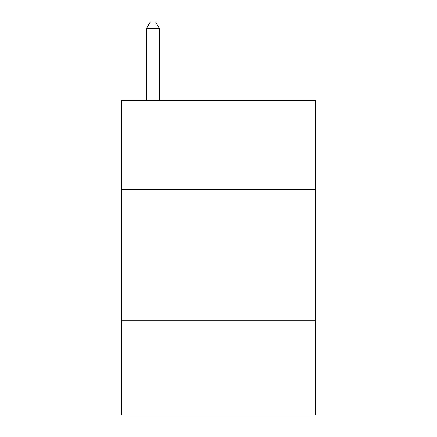 <?xml version="1.0" encoding="UTF-8"?>
<svg xmlns="http://www.w3.org/2000/svg" width="437" height="437" viewBox="0 0 437 437"><rect width="100%" height="100%" fill="white"/><g stroke="black" fill="none" stroke-linecap="round" stroke-linejoin="round"><path stroke-width="0.66" d="M315.514 189.658L315.514 100.51L121.486 100.51L121.486 189.658L315.514 189.658L315.514 415.15L121.486 415.15L121.486 189.658M315.514 320.758L121.486 320.758M159.505 100.51L159.505 28.667L146.395 28.667L146.395 100.51M146.395 28.667L150.328 21.85L155.572 21.85L159.505 28.667"/></g></svg>

